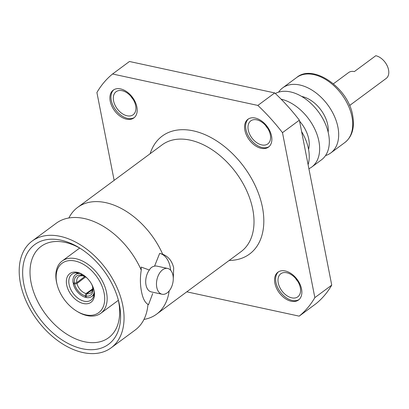 <?xml version="1.0" encoding="UTF-8"?>
<svg xmlns="http://www.w3.org/2000/svg" width="409" height="409" viewBox="0 0 409 409"><rect width="100%" height="100%" fill="white"/><g stroke="black" fill="none" stroke-linecap="round" stroke-linejoin="round"><path stroke-width="0.61" d="M170.635 270.252A26.212 16.12 102.2 0 0 170.18 267.108A26.212 16.12 102.2 0 0 159.653 253.396L162.7 254.245C168.406 256.494 172.066 261.034 173.682 267.864L173.278 278.872M159.653 253.396L154.561 266.152C152.301 266.54 150.563 267.829 149.341 270.017L141.171 267.077L141.253 270.124A66.401 42.884 -126.5 0 0 84.3 218.529A66.401 42.884 -126.5 0 0 70.875 217.7A66.401 42.884 -126.5 0 0 56.191 223.268L32.117 241.09A66.401 42.884 53.5 0 1 84.551 247.598A66.401 42.884 53.5 0 1 122.802 305.528A66.401 42.884 53.5 0 1 111.136 347.829A66.401 42.884 53.5 0 1 58.702 341.316A66.401 42.884 53.5 0 1 20.45 283.386A66.401 42.884 53.5 0 1 32.117 241.09M68.876 217.977A66.401 42.884 53.5 0 1 77.633 207.389A66.401 42.884 53.5 0 1 105.742 202.649A66.401 42.884 53.5 0 1 162.7 254.245M169.147 290.957A66.401 42.884 53.5 0 1 156.652 314.127L241.095 251.617A66.401 42.884 -126.5 0 0 252.762 209.321A66.401 42.884 -126.5 0 0 214.51 151.391A66.401 42.884 -126.5 0 0 162.076 144.878L77.633 207.389M150.144 153.712A73.39 47.398 53.5 0 1 207.562 135.824A73.39 47.398 53.5 0 1 262.44 207.312A73.39 47.398 53.5 0 1 229.163 260.451M126.509 119.183A17.301 11.171 -126.5 0 0 133.835 117.945A17.301 11.171 -126.5 0 0 135.282 102.061A17.301 11.171 -126.5 0 0 120.568 88.901A17.301 11.171 -126.5 0 0 113.247 90.138A17.301 11.171 -126.5 0 0 111.8 106.023A17.301 11.171 -126.5 0 0 126.509 119.183M113.799 89.765A17.301 11.171 -126.5 0 0 113.083 105.686A17.301 11.171 -126.5 0 0 127.582 118.385A17.301 11.171 -126.5 0 0 134.351 117.526M261.182 148.319A17.301 11.171 -126.5 0 0 268.509 147.087A17.301 11.171 -126.5 0 0 269.955 131.202A17.301 11.171 -126.5 0 0 255.242 118.043A17.301 11.171 -126.5 0 0 247.92 119.275A17.301 11.171 -126.5 0 0 246.474 135.159A17.301 11.171 -126.5 0 0 261.182 148.319M248.473 118.907A17.301 11.171 -126.5 0 0 247.757 134.822A17.301 11.171 -126.5 0 0 262.256 147.526A17.301 11.171 -126.5 0 0 269.025 146.662M291.182 301.239A17.301 11.171 -126.5 0 0 298.509 300.007A17.301 11.171 -126.5 0 0 299.955 284.122A17.301 11.171 -126.5 0 0 285.247 270.962A17.301 11.171 -126.5 0 0 277.921 272.195A17.301 11.171 -126.5 0 0 276.474 288.079A17.301 11.171 -126.5 0 0 291.182 301.239M278.478 271.827A17.301 11.171 -126.5 0 0 277.757 287.742A17.301 11.171 -126.5 0 0 292.256 300.446A17.301 11.171 -126.5 0 0 299.025 299.582M156.775 287.338A13.195 8.114 -77.8 0 1 159.121 273.872A13.195 8.114 -77.8 0 1 167.659 268.447A13.195 8.114 -77.8 0 1 172.966 275.349A13.195 8.114 -77.8 0 1 170.614 288.82A13.195 8.114 -77.8 0 1 162.082 294.24A13.195 8.114 -77.8 0 1 156.775 287.338M167.659 268.447L156.887 266.116A13.195 8.114 102.2 0 0 154.561 266.152M162.082 294.24L151.304 291.908A13.195 8.114 -77.8 0 1 146.003 285.007A13.195 8.114 -77.8 0 1 149.341 270.017M111.136 347.829L135.21 330.007A66.401 42.884 -126.5 0 0 144.822 317.589A66.401 42.884 -126.5 0 0 147.966 304.316C144.97 302.655 142.823 298.442 141.514 291.678C140.123 284.725 140.036 277.542 141.253 270.124M82.275 348.744A62.035 40.062 -126.5 0 0 118.549 300.886A62.035 40.062 -126.5 0 0 79.172 247.701A62.035 40.062 -126.5 0 0 60.977 240.17A62.035 40.062 -126.5 0 0 23.819 284.112A62.035 40.062 -126.5 0 0 82.275 348.744M80.491 248.519A56.79 36.677 -126.5 0 0 65.092 242.379A56.79 36.677 -126.5 0 0 42.684 245.323A56.79 36.677 -126.5 0 0 35.695 297.225A56.79 36.677 -126.5 0 0 84.591 341.776A56.79 36.677 -126.5 0 0 110.169 336.484A56.79 36.677 -126.5 0 0 118.15 299.393M57.153 284.761L56.907 283.785A32.5 20.992 53.5 0 1 62.153 261.029A32.5 20.992 53.5 0 1 75.91 258.713A32.5 20.992 53.5 0 1 103.549 283.432A32.5 20.992 53.5 0 1 100.829 313.279A32.5 20.992 53.5 0 1 87.071 315.6A32.5 20.992 53.5 0 1 77.536 311.653L76.677 311.131A30.757 19.862 53.5 0 1 57.153 284.761A30.757 19.862 53.5 0 1 75.138 261.034A30.757 19.862 53.5 0 1 104.121 293.074A30.757 19.862 53.5 0 1 85.701 314.864A30.757 19.862 53.5 0 1 76.677 311.131M83.477 303.544A17.822 11.513 -126.5 0 0 93.901 289.797A17.822 11.513 -126.5 0 0 82.587 274.516A17.822 11.513 -126.5 0 0 77.357 272.348A17.822 11.513 -126.5 0 0 66.682 284.976A17.822 11.513 -126.5 0 0 83.477 303.544M83.027 274.787A16.079 10.383 -126.5 0 0 78.733 273.084A16.079 10.383 -126.5 0 0 71.928 274.234A16.079 10.383 -126.5 0 0 70.578 288.994A16.079 10.383 -126.5 0 0 84.249 301.223A16.079 10.383 -126.5 0 0 91.059 300.073A16.079 10.383 -126.5 0 0 93.768 289.296M86.243 296.888L85.563 297.369A13.594 8.778 53.5 0 1 73.257 283.759L74.147 283.074M74.423 283.135L76.795 282.645A10.138 6.544 -126.5 0 1 78.554 276.719A10.138 6.544 -126.5 0 1 82.541 275.845L81.202 275.124A11.846 7.648 -126.5 0 0 74.423 283.135L73.078 282.844A13.594 8.778 53.5 0 1 75.414 274.741A13.594 8.778 53.5 0 1 80.2 273.498M333.463 83.773L348.616 72.557A13.538 8.742 53.5 0 1 354.347 71.59L375.794 55.716A13.538 8.742 53.5 0 1 388.55 69.821A13.538 8.742 53.5 0 1 386.173 78.441L349.572 105.537M278.59 92.163A40.46 26.13 53.5 0 1 282.66 87.884A40.46 26.13 53.5 0 1 314.608 91.856A40.46 26.13 53.5 0 1 337.916 127.153A40.46 26.13 53.5 0 1 330.809 152.925A40.46 26.13 53.5 0 1 325.533 155.573M301.704 96.463A27.275 17.618 53.5 0 1 327.757 124.955A27.275 17.618 53.5 0 1 328.166 132.209M281.106 99.167A40.46 26.13 53.5 0 1 318.882 141.248A40.46 26.13 53.5 0 1 311.77 167.02A40.46 26.13 53.5 0 1 308.897 168.738M275.349 93.513A40.46 26.13 53.5 0 1 306.684 99.816A40.46 26.13 53.5 0 1 328.57 134.075A40.46 26.13 53.5 0 1 321.464 159.847L311.77 167.02M299.567 121.182A27.285 17.623 53.5 0 1 308.729 139.05A27.285 17.623 53.5 0 1 308.56 149.392M301.617 131.621A40.46 26.13 53.5 0 1 308.478 148.948A40.46 26.13 53.5 0 1 308.11 164.715M127.071 115.788A14.33 9.254 -126.5 0 0 133.14 114.765A14.33 9.254 -126.5 0 0 134.336 101.606A14.33 9.254 -126.5 0 0 122.153 90.706A14.33 9.254 -126.5 0 0 116.084 91.734A14.33 9.254 -126.5 0 0 114.888 104.888A14.33 9.254 -126.5 0 0 127.071 115.788M261.745 144.924A14.33 9.254 -126.5 0 0 267.813 143.902A14.33 9.254 -126.5 0 0 269.01 130.747A14.33 9.254 -126.5 0 0 256.826 119.847A14.33 9.254 -126.5 0 0 250.758 120.87A14.33 9.254 -126.5 0 0 249.562 134.024A14.33 9.254 -126.5 0 0 261.745 144.924M291.745 297.844A14.33 9.254 -126.5 0 0 297.813 296.822A14.33 9.254 -126.5 0 0 299.01 283.667A14.33 9.254 -126.5 0 0 286.827 272.767A14.33 9.254 -126.5 0 0 280.763 273.79A14.33 9.254 -126.5 0 0 279.562 286.949A14.33 9.254 -126.5 0 0 291.745 297.844M274.736 92.93A152.9 98.743 53.5 0 1 299.368 120.164L282.481 132.664A152.9 98.743 -126.5 0 0 257.849 105.43L274.736 92.93L129.454 61.493L112.567 73.993A152.9 98.743 -126.5 0 0 96.907 92.511L114.142 180.364M331.735 285.129A152.9 98.743 53.5 0 1 316.075 303.647L299.189 316.147A152.9 98.743 -126.5 0 0 314.848 297.629L331.735 285.129L299.368 120.164M257.849 105.43L112.567 73.993M314.848 297.629L282.481 132.664M186.78 291.827L299.189 316.147M295.518 278.314A14.33 9.254 -126.5 0 0 297.798 281.387M265.518 125.394A14.33 9.254 -126.5 0 0 267.793 128.467M130.844 96.253A14.33 9.254 -126.5 0 0 133.119 99.331M85.573 276.954L76.974 283.56L74.607 284.05A11.846 7.648 -126.5 0 0 85.261 295.835L86.018 293.56L92.674 288.877M76.974 283.56A10.138 6.544 -126.5 0 0 86.018 293.56M86.826 293.739L86.069 296.009A11.846 7.648 -126.5 0 0 92.848 287.997L92.577 286.939A10.138 6.544 -126.5 0 1 90.614 293.008A10.138 6.544 -126.5 0 1 86.826 293.739L93.661 288.928M87.173 278.181A11.846 7.648 -126.5 0 0 85.077 276.637A11.846 7.648 -126.5 0 0 82.01 275.298L83.349 276.019A10.138 6.544 -126.5 0 1 85.512 276.913M93.047 287.164L92.664 287.082A11.846 7.648 -126.5 0 0 92.598 286.796A11.846 7.648 -126.5 0 0 91.734 284.337M76.795 282.645L84.755 276.53M81.202 275.124L80.936 273.769M74.607 284.05L73.257 283.759M85.261 295.835L85.563 297.369M86.069 296.009L86.371 297.542A13.594 8.778 53.5 0 0 91.59 296.591L94.014 294.899M94.177 292.374A13.594 8.778 53.5 0 1 91.59 296.591M92.848 287.997L93.4 288.12M82.01 275.298L81.78 274.137M152.695 293.555L148.544 304.628L147.966 304.316M156.652 314.127A66.401 42.884 53.5 0 1 143.968 319.419M351.955 116.759A40.46 26.13 -126.5 0 0 328.647 81.463A40.46 26.13 -126.5 0 0 296.699 77.495C312.905 63.385 348.33 87.669 352.691 115.507C354.808 127.685 352.19 136.693 344.848 142.536A40.46 26.13 -126.5 0 0 351.955 116.759M62.153 261.029L79.678 248.058M75.414 274.741L77.736 272.915M282.66 87.884L296.699 77.495M330.809 152.925L344.848 142.536M100.829 313.279L118.354 300.303"/></g></svg>
